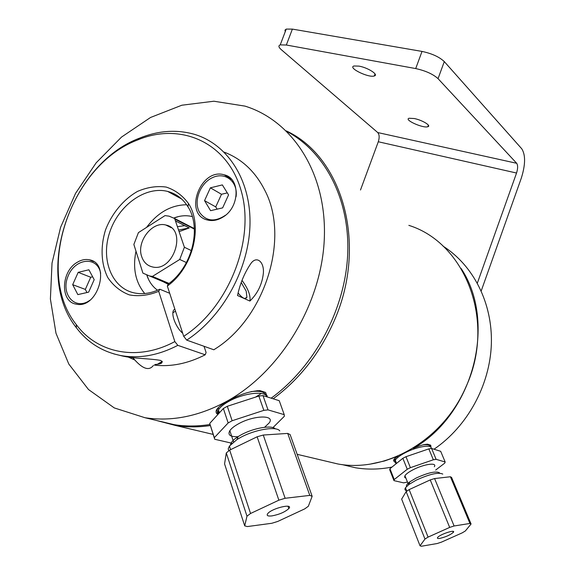 <?xml version="1.0" encoding="UTF-8"?>
<svg xmlns="http://www.w3.org/2000/svg" width="575" height="575" viewBox="0 0 575 575"><rect width="100%" height="100%" fill="white"/><g stroke="black" fill="none" stroke-linecap="round" stroke-linejoin="round"><path stroke-width="0.86" d="M271.17 398.173C314.892 366.412 345.467 308.689 347.71 253.748C349.902 198.734 324.717 151.685 286.824 131.416M158.398 420.914L174.232 424.681C185.747 426.492 197.635 426.434 209.897 424.508M255.602 397.088L260.985 393.688M263.034 392.308L263.717 391.834M216.322 413.116L217.846 412.764M217.889 412.749L219.298 412.404M227.463 400.933C281.355 370.997 322.158 302.522 324.35 237.705C326.686 172.78 292.244 120.664 244.993 106.116L213.886 101.222L181.837 105.218L150.542 117.472L121.548 137.058L96.176 162.804L75.541 193.38L60.583 227.341L52.023 263.113L50.399 299.007L55.991 333.27L68.806 364.054L88.493 389.527L114.296 407.927L145.001 417.73C171.903 421.827 199.388 416.228 227.463 400.933M217.695 414.28C213.67 411.492 217.048 407.071 227.829 401.041C239.502 394.457 250.218 390.986 259.993 390.641L265.571 392.423L267.253 396.944M157.543 290.253C152.548 286.63 148.982 281.599 146.841 275.173M173.837 218.033C180.169 215.575 186.314 215.1 192.294 216.595M146.92 275.202L148.616 279.543M178.343 216.603L173.909 218.076M188.521 226.112L194.328 228.404M168.209 284.287L163.12 281.692M177.416 226.672L184.755 225.652M178.566 230.065L189.232 227.937L179.163 231.653M169.057 283.432L152.447 276.402L179.731 259.469L186.437 262.559M194.343 228.606L174.642 218.507L169.093 216.164L165.032 215.596L138.431 232.609L133.86 244.454L142.923 273.132L149.615 276L152.447 276.402M189.232 227.937L175.461 220.915M179.731 259.469L184.395 247.257L191.439 250.635M141.687 256.601C136.253 241.809 152.159 220.951 165.866 225.033C187.63 229.044 173.542 272.751 152.246 266.879C147.092 265.578 143.57 262.15 141.687 256.601M184.395 247.257L174.642 218.507M261.733 391.194L261.963 391.913M408.839 225.357C465.197 242.858 496.491 321.245 465.887 387.018C443.102 440.227 386.041 472.952 337.834 463.967L324.3 460.755M257.363 391.23L257.19 390.655M273.175 398.798C298.648 379.902 318.464 355.077 332.623 324.314C368.848 246.84 343.232 157.155 286.3 130.899M155.394 420.203L175.806 425.55C186.932 427.297 198.418 427.304 210.263 425.572M267.296 395.816L266.635 396.283M394.012 461.366C392.797 460.309 394.105 458.598 397.943 456.227L397.864 456.033M413.137 448.083L413.253 448.378C419.168 445.754 423.94 444.36 427.592 444.195L430.718 445.194L431.063 447.602M397.943 456.227L384.603 460.956L371.062 463.917M461.157 268.532C496.994 322.144 473.692 414.137 413.253 448.378M391.97 467.073C379.579 469.502 367.425 469.732 355.515 467.777L342.233 464.622M443.009 246.114C473.088 265.183 492.603 302.738 491.366 343.9C490.037 385.034 467.482 426.442 434.01 449.219M268.015 409.889L262.998 395.607L279.234 400.696L284.23 414.654L268.015 409.889L263.846 410.356L232.135 420.742L227.305 406.288L258.843 396.038L263.846 410.356M284.23 414.654L284.316 416.322L272.952 427.613M214.338 437.661L209.724 423.416L223.359 408.502L228.16 422.941L214.338 437.661L214.705 439.257L231.919 443.232M209.724 423.416L214.432 438.416M258.843 396.038L262.998 395.607M238.115 436.684C230.244 436.978 227.484 434.973 229.835 430.675C231.344 428.483 234.147 426.247 238.244 423.955C253.539 415.157 275.533 414.654 269.193 422.912L264.593 427.275M228.16 422.941L232.135 420.742M217.774 414.604L218.443 409.817C220.218 407.1 223.56 404.347 228.469 401.558C243.153 393.005 265.693 390.389 266.857 396.815M223.359 408.502L227.305 406.288M275.252 428.842C271.903 424.788 253.18 428.044 240.882 434.98L238.151 436.583C233.464 439.609 230.92 442.319 230.525 444.698M228.692 450.865L228.253 448.701L229.432 446.056L236.972 439.544L240.113 437.697C254.588 429.539 276.625 425.888 279.759 430.905M244.706 525.859L224.566 463.896L226.291 452.956L246.984 516.192L244.706 525.859L247.365 526.563L271.838 523.272L277.754 521.439L304.736 508.875L308.337 506.266L312.153 496.275L290.116 434.571L287.708 433.413L309.796 495.398L285.128 498.273L263.271 435.031L287.708 433.413M312.153 496.275L309.796 495.398M285.128 498.273L278.868 500.178L250.542 513.489L229.677 450.103L226.291 452.956M250.542 513.489L246.984 516.192M229.677 450.103L257.133 436.784L278.868 500.178M263.271 435.031L257.133 436.784M271.831 515.919C267.713 516.343 266.347 515.574 267.734 513.612C271.831 508.214 293.933 503.003 288.815 508.588C284.977 512.059 279.313 514.503 271.831 515.919M265.693 395.147C264.665 391.791 259.821 390.612 251.167 391.597M217.839 408.121C216.653 410.428 216.955 412.232 218.752 413.54M405.914 478.156L404.613 477.264L404.937 475.712C406.151 473.908 408.94 471.881 413.31 469.638C424.134 464.003 437.561 462.228 434.298 466.749M404.937 475.712L408.343 484.243L409.393 483.022M436.116 459.332L431.602 448.464L440.687 451.31L445.158 461.991L436.116 459.332L433.342 459.777L410.392 467.669L405.972 456.701L428.835 448.881L433.342 459.777M445.158 461.991L444.762 463.105L435.663 470.055M393.976 480.628L394.227 479.55L389.951 468.704L389.713 469.804L393.976 480.628L403.664 482.863L407.459 482.022M428.835 448.881L431.602 448.464M389.951 468.704L402.852 458.297L407.251 469.257L394.227 479.55M407.251 469.257L410.392 467.669M396.491 463.321C394.773 462.81 394.357 461.768 395.248 460.194C396.671 457.952 400.013 455.457 405.253 452.719C417.177 446.444 432.529 444.029 431.128 448.522M402.852 458.297L405.972 456.701M406.647 490.755C404.886 490.317 404.491 489.325 405.461 487.772L408.847 484.524L416.077 480.211C429.525 474.095 438.43 472.046 442.779 474.08M439.437 472.729C435.606 470.947 427.836 472.722 416.128 478.062L409.824 481.828C407.122 483.87 406.022 485.422 406.532 486.486M420.037 545.804L401.645 499.114L406.158 491.625L424.982 539.041L420.037 545.804L421.353 546.25L437.223 543.519L441.463 542.124L462.264 532.838L465.355 530.955L471.076 523.997L451.591 477.451L450.405 476.747L469.94 523.458L454.092 525.981L434.592 478.558L450.405 476.747M471.076 523.997L469.94 523.458M454.092 525.981L449.679 527.412L428.08 537.107L409.141 489.613L406.158 491.625M428.08 537.107L424.982 539.041M439.882 538.38C437.719 538.71 436.971 538.408 437.64 537.467C439.861 534.326 456.32 528.993 453.316 532.371C450.268 534.966 445.79 536.964 439.882 538.38M409.141 489.613L430.244 479.909L449.679 527.412M434.592 478.558L430.244 479.909M430.122 446.696C430.035 444.885 427.584 444.295 422.769 444.935M394.939 458.404L394.529 460.194L395.701 461.337M100.661 273.247C97.383 255.674 74.887 258.132 68.001 276.323C60.382 294.263 75.275 311.082 89.908 300.243M78.178 272.342L88.895 269.783L94.192 279.666L88.643 292.15L77.848 294.608L72.68 284.683L78.178 272.342L90.735 277.251L85.33 289.412L86.976 292.531M92.654 276.798L90.735 277.251M72.68 284.683L85.33 289.412M236.059 196.765C238.215 181.851 225.45 171.58 212.8 177.495C200.078 182.987 193.02 201.775 199.69 212.585C206.238 221.397 214.863 222.266 225.558 215.194M228.548 194.896L222.647 207.862L210.601 210.68L204.542 200.639L210.385 187.831L222.345 184.906L228.548 194.896M204.542 200.639L215.74 206.899L217.12 209.156M210.385 187.831L221.49 194.278L215.74 206.899M227.298 192.884L221.49 194.278M238.107 292.977C242.427 298.332 245.367 299.762 246.912 297.253L246.193 291.144L241.27 282.598M113.814 353.891L122.439 355.997C134.176 358.735 150.14 358.448 160.734 360.46C163.293 362.358 162.179 363.63 157.392 364.284L155.135 364.485M134.536 359.878L128.038 356.982M249.895 301.048L237.533 295.521C240.091 283.403 244.605 272.636 251.081 263.228C256.917 255.48 264.22 262.027 263.386 272.981C262.243 284.021 257.751 293.379 249.895 301.048C250.736 295.536 248.12 288.672 242.053 280.463M204.032 346.287L206.094 352.489L205.21 354.797L177.833 345.352L174.829 341.586L158.714 291.331L159.792 289.225C151.132 293.351 142.715 294.601 134.536 292.97C111.715 288.348 100.503 259.39 109.703 232.322C118.543 205.167 145.583 185.696 167.706 191.439C176.202 193.682 182.951 198.785 187.946 206.756C201.825 227.865 192.151 266.987 168.382 283.942L167.332 286.034C192.869 268.051 203.356 226.047 188.471 203.507C182.57 195.493 175.152 190.009 166.204 187.069C156.767 185.783 147.207 187.227 137.526 191.403C123.438 199.439 111.909 213.347 105.513 229.928C100.294 246.826 101.063 264.054 107.812 277.588C113.325 285.746 120.506 291.518 129.339 294.896C138.827 296.614 148.616 295.421 158.714 291.331M167.332 286.034L183.698 336.332L186.702 340.113C223.143 316.473 249.385 268.144 250.003 223.517C250.671 178.832 226.687 143.319 193.401 134.04C175.813 129.325 157.78 130.726 139.287 138.252C70.61 164.019 32.868 273.298 76.374 327.757C87.781 342.736 102.724 352.022 121.203 355.616C139.56 358.8 158.434 355.379 177.833 345.352M186.702 340.113L213.835 349.78L214.734 349.19C265.47 317.731 289.958 237.64 264.838 190.368C255.372 171.623 241.809 158.88 224.149 152.123M205.21 354.797C187.917 363.63 170.883 367.066 154.114 365.089M159.792 289.225L169.697 293.286M182.706 333.284C174.793 326.478 169.826 311.003 174.879 309.235M213.842 220.426L213.555 219.981M186.645 204.757C171.077 204.966 157.722 212.513 146.567 227.405M135.98 251.167C132.566 268.151 135.484 282.275 144.72 293.53M174.829 341.586C137.655 361.682 97.312 353.223 76.295 324.595C33.889 271.68 70.689 165.025 137.612 139.969C180.651 121.85 227.865 142.334 241.32 191.288C255.243 239.947 228.864 307.251 183.698 336.332M222.834 217.149C217.745 220.232 212.728 221.21 207.783 220.081C182.929 214.957 200.373 167.325 224.221 174.829C240.616 178.135 239.868 207.446 222.834 217.149M76.892 262.509C81.068 259.878 85.208 258.98 89.326 259.799C111.421 263.257 97.808 309.566 76.13 304.118C60.116 301.868 60.892 271.781 76.892 262.509M234.55 183.863L234.039 183.899M213.476 219.981L213.706 220.441M159.987 362.76L161.748 362.868M153.273 365.585C148.817 371.335 141.982 368.69 132.775 357.636M481.225 290.878L521.295 178.178C525.492 164.809 525.658 155.027 521.784 148.824L444.288 61.597C439.322 56.918 431.897 53.525 422.014 51.419L292.38 29.102L286.235 29.088L284.977 30.123L285.222 31.754M422.014 51.419L415.711 68.569L286.336 45.015L292.38 29.102M414.244 118.529C422.273 120.089 431.76 125.868 427.807 126.737C423.056 128.498 403.513 119.657 409.105 118.256L414.244 118.529M286.235 29.088L280.226 44.893C278.221 45.669 278.552 47.236 281.218 49.608L377.732 132.552C379.407 134.521 379.593 137.583 378.293 141.752L360.496 190.002M378.293 141.752L516.544 173.032L477.358 283.087M516.544 173.032C517.946 168.547 517.989 165.298 516.681 163.286L377.732 132.552M415.711 68.569C425.579 70.747 433.025 74.11 438.049 78.66L516.681 163.286M280.226 44.893L286.336 45.015M358.965 66.118C367.95 67.627 379.119 74.858 374.296 75.965C368.704 78.107 347.437 67.728 353.963 65.996L358.965 66.118M438.049 78.66L444.288 61.597M174.232 424.681L145.001 417.73M194.364 229.102L174.85 219.111M168.41 283.928L149.615 276M171.221 227.7L165.866 225.033M337.834 463.967L297.174 454.322M213.124 434.398L175.806 425.55M341.924 464.55L355.515 467.777M233.565 441.923L229.835 430.675M219.427 412.8L218.443 409.817M238.151 436.583L236.972 439.544M230.618 449.643L229.432 446.056M288.815 508.588L288.01 506.259M218.773 409.321L218.241 407.711M396.52 463.407L395.248 460.194M409.824 481.828L408.847 484.524M406.805 491.158L405.461 487.772M453.316 532.371L452.899 531.35M395.485 459.827L394.924 458.419M244.799 298.511L246.912 297.253M157.392 364.284L162.344 361.373M121.203 355.616L122.439 355.997M187.946 206.756L188.471 203.507M181.628 199.007L167.706 191.439M231.61 179.343L224.221 174.829M93.574 261.546L89.326 259.799M76.295 324.595L76.374 327.757M137.612 139.969L139.287 138.252M175.512 311.168L172.881 312.757M428.382 125.177L427.807 126.737M375.044 73.952L374.296 75.965"/></g></svg>
